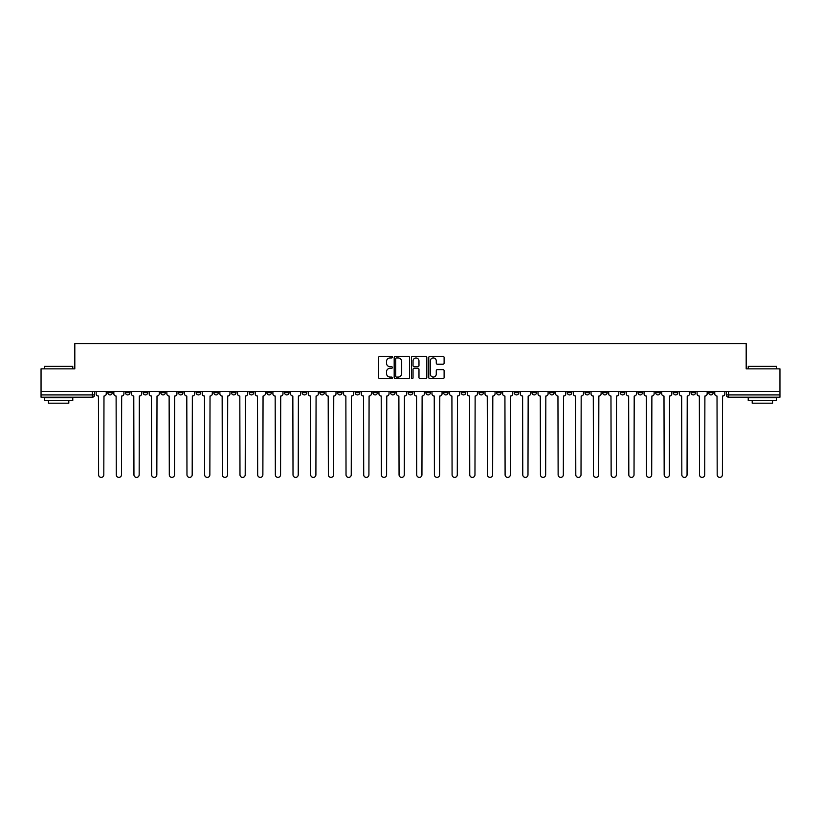 <?xml version="1.0" encoding="UTF-8"?>
<svg xmlns="http://www.w3.org/2000/svg" width="821" height="821" viewBox="0 0 821 821"><rect width="100%" height="100%" fill="white"/><g stroke="black" fill="none" stroke-linecap="round" stroke-linejoin="round"><path stroke-width="1.23" d="M392.376 357.166A0.78 0.78 0 0 0 391.596 356.386L379.784 356.386A1.108 1.108 0 0 0 378.666 357.494L378.666 377.516A1.108 1.108 0 0 0 379.784 378.625L391.596 378.625A0.78 0.78 0 0 0 392.376 377.845A0.78 0.78 0 0 0 391.596 377.065L390.067 377.065A3.561 3.561 0 0 1 386.506 373.514L386.506 371.841A3.561 3.561 0 0 1 390.067 368.28L391.596 368.28A0.78 0.78 0 0 0 392.376 367.5A0.78 0.78 0 0 0 391.596 366.73L390.067 366.73A3.561 3.561 0 0 1 386.506 363.169L386.506 361.497A3.561 3.561 0 0 1 390.067 357.946L391.596 357.946A0.78 0.78 0 0 0 392.376 357.166M691.015 391.412L691.015 392.654L695.551 392.654A2.268 2.268 0 0 1 693.283 394.922A2.268 2.268 0 0 1 691.015 392.654L691.015 391.412M584.973 391.412L584.973 392.654L589.509 392.654A2.268 2.268 0 0 1 587.241 394.922A2.268 2.268 0 0 1 584.973 392.654L584.973 391.412M567.301 391.412L567.301 392.654L571.827 392.654A2.268 2.268 0 0 1 569.569 394.922A2.268 2.268 0 0 1 567.301 392.654L567.301 391.412M461.258 391.412L461.258 392.654L465.784 392.654A2.268 2.268 0 0 1 463.526 394.922A2.268 2.268 0 0 1 461.258 392.654L461.258 391.412M443.586 391.412L443.586 392.654L448.112 392.654A2.268 2.268 0 0 1 445.844 394.922A2.268 2.268 0 0 1 443.586 392.654L443.586 391.412M425.904 391.412L425.904 392.654L430.44 392.654A2.268 2.268 0 0 1 428.172 394.922A2.268 2.268 0 0 1 425.904 392.654L425.904 391.412M390.56 391.412L390.56 392.654L395.096 392.654A2.268 2.268 0 0 1 392.828 394.922A2.268 2.268 0 0 1 390.56 392.654L390.56 391.412M355.216 392.654L355.216 391.412L355.216 392.654A2.268 2.268 0 0 0 357.474 394.922A2.268 2.268 0 0 1 355.216 392.654L359.742 392.654A2.268 2.268 0 0 1 357.474 394.922A2.268 2.268 0 0 0 359.742 392.654L359.742 391.412L359.742 392.654M337.544 392.654L337.544 391.412L337.544 392.654A2.268 2.268 0 0 0 339.802 394.922A2.268 2.268 0 0 1 337.544 392.654L342.07 392.654A2.268 2.268 0 0 1 339.802 394.922M319.862 392.654L319.862 391.412L319.862 392.654A2.268 2.268 0 0 0 322.13 394.922A2.268 2.268 0 0 1 319.862 392.654L324.398 392.654A2.268 2.268 0 0 1 322.13 394.922A2.268 2.268 0 0 0 324.398 392.654L324.398 391.412L324.398 392.654M302.19 391.412L302.19 392.654L306.726 392.654A2.268 2.268 0 0 1 304.458 394.922A2.268 2.268 0 0 1 302.19 392.654L302.19 391.412M284.518 391.412L284.518 392.654L289.054 392.654A2.268 2.268 0 0 1 286.786 394.922A2.268 2.268 0 0 1 284.518 392.654L284.518 391.412M266.846 391.412L266.846 392.654L271.371 392.654A2.268 2.268 0 0 1 269.114 394.922A2.268 2.268 0 0 1 266.846 392.654L266.846 391.412M249.174 392.654L249.174 391.412L249.174 392.654A2.268 2.268 0 0 0 251.431 394.922A2.268 2.268 0 0 1 249.174 392.654L253.699 392.654A2.268 2.268 0 0 1 251.431 394.922M213.819 392.654L213.819 391.412L213.819 392.654A2.268 2.268 0 0 0 216.087 394.922A2.268 2.268 0 0 1 213.819 392.654L218.355 392.654A2.268 2.268 0 0 1 216.087 394.922A2.268 2.268 0 0 0 218.355 392.654L218.355 391.412L218.355 392.654M196.147 392.654L196.147 391.412L196.147 392.654A2.268 2.268 0 0 0 198.415 394.922A2.268 2.268 0 0 1 196.147 392.654L200.683 392.654A2.268 2.268 0 0 1 198.415 394.922A2.268 2.268 0 0 0 200.683 392.654L200.683 391.412L200.683 392.654M178.475 392.654L178.475 391.412L178.475 392.654A2.268 2.268 0 0 0 180.743 394.922A2.268 2.268 0 0 1 178.475 392.654L183.011 392.654A2.268 2.268 0 0 1 180.743 394.922A2.268 2.268 0 0 0 183.011 392.654L183.011 391.412L183.011 392.654M160.803 392.654L160.803 391.412L160.803 392.654A2.268 2.268 0 0 0 163.071 394.922A2.268 2.268 0 0 1 160.803 392.654L165.329 392.654A2.268 2.268 0 0 1 163.071 394.922M143.131 392.654L143.131 391.412L143.131 392.654A2.268 2.268 0 0 0 145.389 394.922A2.268 2.268 0 0 1 143.131 392.654L147.657 392.654A2.268 2.268 0 0 1 145.389 394.922A2.268 2.268 0 0 0 147.657 392.654L147.657 391.412L147.657 392.654M125.449 392.654L125.449 391.412L125.449 392.654A2.268 2.268 0 0 0 127.717 394.922A2.268 2.268 0 0 1 125.449 392.654L129.985 392.654A2.268 2.268 0 0 1 127.717 394.922A2.268 2.268 0 0 0 129.985 392.654L129.985 391.412L129.985 392.654M443.001 364.226A1.108 1.108 0 0 0 444.11 363.108L444.11 357.494A1.108 1.108 0 0 0 443.001 356.386L429.876 356.386A1.108 1.108 0 0 0 428.767 357.494L428.767 377.516A1.108 1.108 0 0 0 429.876 378.625L443.001 378.625A1.108 1.108 0 0 0 444.11 377.516L444.11 370.733A1.108 1.108 0 0 0 443.001 369.614L437.388 369.614A1.108 1.108 0 0 0 436.269 370.733L436.269 374.099A2.976 2.976 0 0 1 433.293 377.065A2.976 2.976 0 0 1 430.327 374.099L430.327 360.912A2.976 2.976 0 0 1 433.293 357.946A2.976 2.976 0 0 1 436.269 360.912L436.269 363.108A1.108 1.108 0 0 0 437.388 364.226L443.001 364.226M41.05 391.412L41.05 368.865L74.814 368.865L74.814 343.599L746.186 343.599L746.186 368.865L779.95 368.865L779.95 391.412L41.05 391.412L41.05 394.922L94.641 394.922L94.641 391.412L94.641 394.922A2.268 2.268 0 0 1 92.373 397.19L41.05 397.19L41.05 394.922M409.525 357.494A1.108 1.108 0 0 0 408.417 356.386L395.291 356.386A1.108 1.108 0 0 0 394.183 357.494L394.183 377.516A1.108 1.108 0 0 0 395.291 378.625L408.417 378.625A1.108 1.108 0 0 0 409.525 377.516L409.525 357.494M412.583 356.386L425.709 356.386A1.108 1.108 0 0 1 426.817 357.494L426.817 377.516A1.108 1.108 0 0 1 425.709 378.625L420.095 378.625A1.108 1.108 0 0 1 418.977 377.516L418.977 369.399A1.108 1.108 0 0 0 417.868 368.28L414.143 368.28A1.108 1.108 0 0 0 413.035 369.399L413.035 377.845A0.78 0.78 0 0 1 412.255 378.625A0.78 0.78 0 0 1 411.475 377.845L411.475 357.494A1.108 1.108 0 0 1 412.583 356.386M726.359 391.412L726.359 394.922L779.95 394.922L779.95 397.19L728.627 397.19A2.268 2.268 0 0 1 726.359 394.922A2.268 2.268 0 0 0 728.627 397.19L728.627 391.412M779.95 391.412L779.95 394.922M713.223 391.412L713.223 392.654A2.268 2.268 0 0 1 710.955 394.922A2.268 2.268 0 0 1 708.687 392.654L713.223 392.654M708.687 391.412L708.687 392.654M695.551 391.412L695.551 392.654A2.268 2.268 0 0 1 693.283 394.922M677.869 391.412L677.869 392.654A2.268 2.268 0 0 1 675.611 394.922A2.268 2.268 0 0 1 673.343 392.654L677.869 392.654M673.343 391.412L673.343 392.654M660.197 391.412L660.197 392.654A2.268 2.268 0 0 1 657.929 394.922A2.268 2.268 0 0 1 655.671 392.654L660.197 392.654M655.671 391.412L655.671 392.654M642.525 391.412L642.525 392.654A2.268 2.268 0 0 1 640.257 394.922A2.268 2.268 0 0 1 637.989 392.654A2.268 2.268 0 0 0 640.257 394.922M637.989 391.412L637.989 392.654L642.525 392.654M624.853 391.412L624.853 392.654A2.268 2.268 0 0 1 622.585 394.922A2.268 2.268 0 0 1 620.317 392.654L624.853 392.654M620.317 391.412L620.317 392.654M607.181 391.412L607.181 392.654A2.268 2.268 0 0 1 604.913 394.922A2.268 2.268 0 0 1 602.645 392.654L607.181 392.654M602.645 391.412L602.645 392.654M589.509 391.412L589.509 392.654M571.827 391.412L571.827 392.654L571.827 391.412M554.154 391.412L554.154 392.654A2.268 2.268 0 0 1 551.886 394.922A2.268 2.268 0 0 1 549.629 392.654L554.154 392.654M549.629 391.412L549.629 392.654M536.482 391.412L536.482 392.654A2.268 2.268 0 0 1 534.214 394.922A2.268 2.268 0 0 1 531.946 392.654L536.482 392.654M531.946 391.412L531.946 392.654M518.81 391.412L518.81 392.654A2.268 2.268 0 0 1 516.542 394.922A2.268 2.268 0 0 1 514.274 392.654L518.81 392.654M514.274 391.412L514.274 392.654M501.138 391.412L501.138 392.654A2.268 2.268 0 0 1 498.87 394.922A2.268 2.268 0 0 1 496.602 392.654L501.138 392.654M496.602 391.412L496.602 392.654M483.456 391.412L483.456 392.654A2.268 2.268 0 0 1 481.198 394.922A2.268 2.268 0 0 1 478.93 392.654L483.456 392.654M478.93 391.412L478.93 392.654M465.784 391.412L465.784 392.654A2.268 2.268 0 0 1 463.526 394.922M448.112 391.412L448.112 392.654M430.44 392.654L430.44 391.412L430.44 392.654A2.268 2.268 0 0 1 428.172 394.922M412.768 391.412L412.768 392.654A2.268 2.268 0 0 1 410.5 394.922A2.268 2.268 0 0 1 408.232 392.654A2.268 2.268 0 0 0 410.5 394.922A2.268 2.268 0 0 0 412.768 392.654L408.232 392.654L408.232 391.412M395.096 392.654L395.096 391.412L395.096 392.654A2.268 2.268 0 0 1 392.828 394.922M377.414 391.412L377.414 392.654A2.268 2.268 0 0 1 375.156 394.922A2.268 2.268 0 0 1 372.888 392.654A2.268 2.268 0 0 0 375.156 394.922M372.888 391.412L372.888 392.654L377.414 392.654M342.07 391.412L342.07 392.654L342.07 391.412M306.726 392.654L306.726 391.412L306.726 392.654A2.268 2.268 0 0 1 304.458 394.922M289.054 392.654L289.054 391.412L289.054 392.654A2.268 2.268 0 0 1 286.786 394.922M271.371 392.654L271.371 391.412L271.371 392.654A2.268 2.268 0 0 1 269.114 394.922M253.699 391.412L253.699 392.654L253.699 391.412M236.027 392.654L236.027 391.412L236.027 392.654A2.268 2.268 0 0 1 233.759 394.922A2.268 2.268 0 0 1 231.491 392.654L236.027 392.654A2.268 2.268 0 0 1 233.759 394.922M231.491 391.412L231.491 392.654M165.329 391.412L165.329 392.654L165.329 391.412M112.313 391.412L112.313 392.654A2.268 2.268 0 0 1 110.045 394.922A2.268 2.268 0 0 1 107.777 392.654A2.268 2.268 0 0 0 110.045 394.922A2.268 2.268 0 0 0 112.313 392.654L112.313 391.412M107.777 391.412L107.777 392.654L112.313 392.654M92.373 391.412L92.373 397.19A2.268 2.268 0 0 0 94.641 394.922M396.512 357.946A0.78 0.78 0 0 0 395.743 358.715L395.743 376.295A0.78 0.78 0 0 0 396.512 377.065L398.123 377.065A3.561 3.561 0 0 0 401.685 373.514L401.685 361.497A3.561 3.561 0 0 0 398.123 357.946L396.512 357.946M418.977 360.973A2.976 2.976 0 0 0 416.001 357.997A2.976 2.976 0 0 0 413.035 360.973L413.035 365.612A1.108 1.108 0 0 0 414.143 366.73L417.868 366.73A1.108 1.108 0 0 0 418.977 365.612L418.977 360.973M96.17 393.793L96.17 391.412L96.17 393.793A2.268 2.268 0 0 0 98.438 396.05L98.602 474.795A2.607 2.607 0 0 0 101.209 477.401A2.607 2.607 0 0 0 103.815 474.795L103.98 396.05A2.268 2.268 0 0 0 106.248 393.793L106.248 391.412L106.248 393.793M98.438 396.05L98.602 474.795M103.815 474.795L103.98 396.05M113.842 393.793L113.842 391.412L113.842 393.793A2.268 2.268 0 0 0 116.11 396.05L116.274 474.795A2.607 2.607 0 0 0 118.881 477.401A2.607 2.607 0 0 0 121.487 474.795L121.662 396.05A2.268 2.268 0 0 0 123.92 393.793L123.92 391.412L123.92 393.793M131.514 393.793L131.514 391.412L131.514 393.793A2.268 2.268 0 0 0 133.782 396.05L133.946 474.795A2.607 2.607 0 0 0 136.553 477.401A2.607 2.607 0 0 0 139.16 474.795L139.334 396.05A2.268 2.268 0 0 0 141.602 393.793L141.602 391.412L141.602 393.793M116.11 396.05L116.274 474.795M121.487 474.795L121.662 396.05M133.782 396.05L133.946 474.795M139.16 474.795L139.334 396.05M44.447 366.371L72.771 366.371L44.447 366.371L44.447 368.865M72.771 400.586L44.447 400.586L44.447 397.754L72.771 397.754L72.771 400.586M68.81 400.586L68.81 403.193L48.418 403.193L48.418 400.586M748.229 366.371L776.553 366.371L748.229 366.371L748.229 368.865M776.553 400.586L748.229 400.586L748.229 397.754L776.553 397.754L776.553 400.586M772.582 400.586L772.582 403.193L752.19 403.193L752.19 400.586M149.186 393.793L149.186 391.412L149.186 393.793A2.268 2.268 0 0 0 151.454 396.05L151.628 474.795A2.607 2.607 0 0 0 154.235 477.401A2.607 2.607 0 0 0 156.832 474.795L157.006 396.05A2.268 2.268 0 0 0 159.274 393.793L159.274 391.412L159.274 393.793M166.858 393.793L166.858 391.412L166.858 393.793A2.268 2.268 0 0 0 169.126 396.05L169.3 474.795A2.607 2.607 0 0 0 171.907 477.401A2.607 2.607 0 0 0 174.514 474.795L174.678 396.05A2.268 2.268 0 0 0 176.946 393.793L176.946 391.412L176.946 393.793M184.54 393.793L184.54 391.412L184.54 393.793A2.268 2.268 0 0 0 186.798 396.05L186.972 474.795A2.607 2.607 0 0 0 189.579 477.401A2.607 2.607 0 0 0 192.186 474.795L192.35 396.05A2.268 2.268 0 0 0 194.618 393.793L194.618 391.412L194.618 393.793M151.454 396.05L151.628 474.795M156.832 474.795L157.006 396.05M169.126 396.05L169.3 474.795M174.514 474.795L174.678 396.05M186.798 396.05L186.972 474.795M192.186 474.795L192.35 396.05M202.212 393.793L202.212 391.412L202.212 393.793A2.268 2.268 0 0 0 204.48 396.05L204.645 474.795A2.607 2.607 0 0 0 207.251 477.401A2.607 2.607 0 0 0 209.858 474.795L210.032 396.05A2.268 2.268 0 0 0 212.29 393.793L212.29 391.412L212.29 393.793M204.48 396.05L204.645 474.795M209.858 474.795L210.032 396.05M219.884 393.793L219.884 391.412L219.884 393.793A2.268 2.268 0 0 0 222.152 396.05L222.317 474.795A2.607 2.607 0 0 0 224.923 477.401A2.607 2.607 0 0 0 227.53 474.795L227.704 396.05A2.268 2.268 0 0 0 229.962 393.793L229.962 391.412L229.962 393.793M222.152 396.05L222.317 474.795M227.53 474.795L227.704 396.05M237.556 393.793L237.556 391.412L237.556 393.793A2.268 2.268 0 0 0 239.824 396.05L239.989 474.795A2.607 2.607 0 0 0 242.595 477.401A2.607 2.607 0 0 0 245.202 474.795L245.376 396.05A2.268 2.268 0 0 0 247.644 393.793L247.644 391.412L247.644 393.793M239.824 396.05L239.989 474.795M245.202 474.795L245.376 396.05M255.228 393.793L255.228 391.412L255.228 393.793A2.268 2.268 0 0 0 257.496 396.05L257.671 474.795A2.607 2.607 0 0 0 260.278 477.401A2.607 2.607 0 0 0 262.874 474.795L263.048 396.05A2.268 2.268 0 0 0 265.316 393.793L265.316 391.412L265.316 393.793M257.496 396.05L257.671 474.795M262.874 474.795L263.048 396.05M272.9 393.793L272.9 391.412L272.9 393.793A2.268 2.268 0 0 0 275.168 396.05L275.343 474.795A2.607 2.607 0 0 0 277.95 477.401A2.607 2.607 0 0 0 280.556 474.795L280.72 396.05A2.268 2.268 0 0 0 282.988 393.793L282.988 391.412L282.988 393.793M275.168 396.05L275.343 474.795M280.556 474.795L280.72 396.05M290.583 393.793L290.583 391.412L290.583 393.793A2.268 2.268 0 0 0 292.84 396.05L293.015 474.795A2.607 2.607 0 0 0 295.622 477.401A2.607 2.607 0 0 0 298.228 474.795L298.392 396.05A2.268 2.268 0 0 0 300.66 393.793L300.66 391.412L300.66 393.793M292.84 396.05L293.015 474.795M298.228 474.795L298.392 396.05M308.255 393.793L308.255 391.412L308.255 393.793A2.268 2.268 0 0 0 310.523 396.05L310.687 474.795A2.607 2.607 0 0 0 313.294 477.401A2.607 2.607 0 0 0 315.9 474.795L316.075 396.05A2.268 2.268 0 0 0 318.332 393.793L318.332 391.412L318.332 393.793M310.523 396.05L310.687 474.795M315.9 474.795L316.075 396.05M325.927 393.793L325.927 391.412L325.927 393.793A2.268 2.268 0 0 0 328.195 396.05L328.359 474.795A2.607 2.607 0 0 0 330.966 477.401A2.607 2.607 0 0 0 333.572 474.795L333.747 396.05A2.268 2.268 0 0 0 336.005 393.793L336.005 391.412L336.005 393.793M328.195 396.05L328.359 474.795M333.572 474.795L333.747 396.05M343.599 393.793L343.599 391.412L343.599 393.793A2.268 2.268 0 0 0 345.867 396.05L346.031 474.795A2.607 2.607 0 0 0 348.638 477.401A2.607 2.607 0 0 0 351.244 474.795L351.419 396.05A2.268 2.268 0 0 0 353.687 393.793L353.687 391.412L353.687 393.793M345.867 396.05L346.031 474.795M351.244 474.795L351.419 396.05M361.271 393.793L361.271 391.412L361.271 393.793A2.268 2.268 0 0 0 363.539 396.05L363.713 474.795A2.607 2.607 0 0 0 366.32 477.401A2.607 2.607 0 0 0 368.916 474.795L369.091 396.05A2.268 2.268 0 0 0 371.359 393.793L371.359 391.412L371.359 393.793M363.539 396.05L363.713 474.795M368.916 474.795L369.091 396.05M378.943 393.793L378.943 391.412L378.943 393.793A2.268 2.268 0 0 0 381.211 396.05L381.385 474.795A2.607 2.607 0 0 0 383.992 477.401A2.607 2.607 0 0 0 386.599 474.795L386.763 396.05A2.268 2.268 0 0 0 389.031 393.793L389.031 391.412L389.031 393.793M381.211 396.05L381.385 474.795M386.599 474.795L386.763 396.05M396.625 393.793L396.625 391.412L396.625 393.793A2.268 2.268 0 0 0 398.883 396.05L399.057 474.795A2.607 2.607 0 0 0 401.664 477.401A2.607 2.607 0 0 0 404.271 474.795L404.435 396.05A2.268 2.268 0 0 0 406.703 393.793L406.703 391.412L406.703 393.793M398.883 396.05L399.057 474.795M404.271 474.795L404.435 396.05M414.297 393.793L414.297 391.412L414.297 393.793A2.268 2.268 0 0 0 416.565 396.05L416.729 474.795A2.607 2.607 0 0 0 419.336 477.401A2.607 2.607 0 0 0 421.943 474.795L422.117 396.05A2.268 2.268 0 0 0 424.375 393.793L424.375 391.412L424.375 393.793M416.565 396.05L416.729 474.795M421.943 474.795L422.117 396.05M431.969 393.793L431.969 391.412L431.969 393.793A2.268 2.268 0 0 0 434.237 396.05L434.401 474.795A2.607 2.607 0 0 0 437.008 477.401A2.607 2.607 0 0 0 439.615 474.795L439.789 396.05A2.268 2.268 0 0 0 442.057 393.793L442.057 391.412L442.057 393.793M434.237 396.05L434.401 474.795M439.615 474.795L439.789 396.05M449.641 393.793L449.641 391.412L449.641 393.793A2.268 2.268 0 0 0 451.909 396.05L452.084 474.795A2.607 2.607 0 0 0 454.68 477.401A2.607 2.607 0 0 0 457.287 474.795L457.461 396.05A2.268 2.268 0 0 0 459.729 393.793L459.729 391.412L459.729 393.793M451.909 396.05L452.084 474.795M457.287 474.795L457.461 396.05M467.313 393.793L467.313 391.412L467.313 393.793A2.268 2.268 0 0 0 469.581 396.05L469.756 474.795A2.607 2.607 0 0 0 472.362 477.401A2.607 2.607 0 0 0 474.969 474.795L475.133 396.05A2.268 2.268 0 0 0 477.401 393.793L477.401 391.412L477.401 393.793M469.581 396.05L469.756 474.795M474.969 474.795L475.133 396.05M484.995 393.793L484.995 391.412L484.995 393.793A2.268 2.268 0 0 0 487.253 396.05L487.428 474.795A2.607 2.607 0 0 0 490.034 477.401A2.607 2.607 0 0 0 492.641 474.795L492.805 396.05A2.268 2.268 0 0 0 495.073 393.793L495.073 391.412L495.073 393.793M487.253 396.05L487.428 474.795M492.641 474.795L492.805 396.05M502.668 393.793L502.668 391.412L502.668 393.793A2.268 2.268 0 0 0 504.925 396.05L505.1 474.795A2.607 2.607 0 0 0 507.706 477.401A2.607 2.607 0 0 0 510.313 474.795L510.477 396.05A2.268 2.268 0 0 0 512.745 393.793L512.745 391.412L512.745 393.793M504.925 396.05L505.1 474.795M510.313 474.795L510.477 396.05M520.34 393.793L520.34 391.412L520.34 393.793A2.268 2.268 0 0 0 522.608 396.05L522.772 474.795A2.607 2.607 0 0 0 525.378 477.401A2.607 2.607 0 0 0 527.985 474.795L528.16 396.05A2.268 2.268 0 0 0 530.417 393.793L530.417 391.412L530.417 393.793M522.608 396.05L522.772 474.795M527.985 474.795L528.16 396.05M538.012 393.793L538.012 391.412L538.012 393.793A2.268 2.268 0 0 0 540.28 396.05L540.444 474.795A2.607 2.607 0 0 0 543.05 477.401A2.607 2.607 0 0 0 545.657 474.795L545.832 396.05A2.268 2.268 0 0 0 548.1 393.793L548.1 391.412L548.1 393.793M540.28 396.05L540.444 474.795M545.657 474.795L545.832 396.05M555.684 393.793L555.684 391.412L555.684 393.793A2.268 2.268 0 0 0 557.952 396.05L558.126 474.795A2.607 2.607 0 0 0 560.722 477.401A2.607 2.607 0 0 0 563.329 474.795L563.504 396.05A2.268 2.268 0 0 0 565.772 393.793L565.772 391.412L565.772 393.793M557.952 396.05L558.126 474.795M563.329 474.795L563.504 396.05M573.356 393.793L573.356 391.412L573.356 393.793A2.268 2.268 0 0 0 575.624 396.05L575.798 474.795A2.607 2.607 0 0 0 578.405 477.401A2.607 2.607 0 0 0 581.011 474.795L581.176 396.05A2.268 2.268 0 0 0 583.444 393.793L583.444 391.412L583.444 393.793M575.624 396.05L575.798 474.795M581.011 474.795L581.176 396.05M591.038 393.793L591.038 391.412L591.038 393.793A2.268 2.268 0 0 0 593.296 396.05L593.47 474.795A2.607 2.607 0 0 0 596.077 477.401A2.607 2.607 0 0 0 598.683 474.795L598.848 396.05A2.268 2.268 0 0 0 601.116 393.793L601.116 391.412L601.116 393.793M593.296 396.05L593.47 474.795M598.683 474.795L598.848 396.05M608.71 393.793L608.71 391.412L608.71 393.793A2.268 2.268 0 0 0 610.968 396.05L611.142 474.795A2.607 2.607 0 0 0 613.749 477.401A2.607 2.607 0 0 0 616.355 474.795L616.52 396.05A2.268 2.268 0 0 0 618.788 393.793L618.788 391.412L618.788 393.793M610.968 396.05L611.142 474.795M616.355 474.795L616.52 396.05M626.382 393.793L626.382 391.412L626.382 393.793A2.268 2.268 0 0 0 628.65 396.05L628.814 474.795A2.607 2.607 0 0 0 631.421 477.401A2.607 2.607 0 0 0 634.028 474.795L634.202 396.05A2.268 2.268 0 0 0 636.46 393.793L636.46 391.412L636.46 393.793M628.65 396.05L628.814 474.795M634.028 474.795L634.202 396.05M644.054 393.793L644.054 391.412L644.054 393.793A2.268 2.268 0 0 0 646.322 396.05L646.486 474.795A2.607 2.607 0 0 0 649.093 477.401A2.607 2.607 0 0 0 651.7 474.795L651.874 396.05A2.268 2.268 0 0 0 654.142 393.793L654.142 391.412L654.142 393.793M646.322 396.05L646.486 474.795M651.7 474.795L651.874 396.05M661.726 393.793L661.726 391.412L661.726 393.793A2.268 2.268 0 0 0 663.994 396.05L664.168 474.795A2.607 2.607 0 0 0 666.765 477.401A2.607 2.607 0 0 0 669.372 474.795L669.546 396.05A2.268 2.268 0 0 0 671.814 393.793L671.814 391.412L671.814 393.793M663.994 396.05L664.168 474.795M669.372 474.795L669.546 396.05M679.398 393.793L679.398 391.412L679.398 393.793A2.268 2.268 0 0 0 681.666 396.05L681.841 474.795A2.607 2.607 0 0 0 684.447 477.401A2.607 2.607 0 0 0 687.054 474.795L687.218 396.05A2.268 2.268 0 0 0 689.486 393.793L689.486 391.412L689.486 393.793M681.666 396.05L681.841 474.795M687.054 474.795L687.218 396.05M697.08 393.793L697.08 391.412L697.08 393.793A2.268 2.268 0 0 0 699.338 396.05L699.513 474.795A2.607 2.607 0 0 0 702.119 477.401A2.607 2.607 0 0 0 704.726 474.795L704.89 396.05A2.268 2.268 0 0 0 707.158 393.793L707.158 391.412L707.158 393.793M699.338 396.05L699.513 474.795M704.726 474.795L704.89 396.05M714.752 393.793L714.752 391.412L714.752 393.793A2.268 2.268 0 0 0 717.02 396.05L717.185 474.795A2.607 2.607 0 0 0 719.791 477.401A2.607 2.607 0 0 0 722.398 474.795L722.562 396.05A2.268 2.268 0 0 0 724.83 393.793L724.83 391.412L724.83 393.793M717.02 396.05L717.185 474.795M722.398 474.795L722.562 396.05M72.771 368.865L72.771 366.371M66.316 397.754L66.316 397.19M50.902 397.754L50.902 397.19M776.553 368.865L776.553 366.371M770.098 397.754L770.098 397.19M754.684 397.754L754.684 397.19"/></g></svg>
